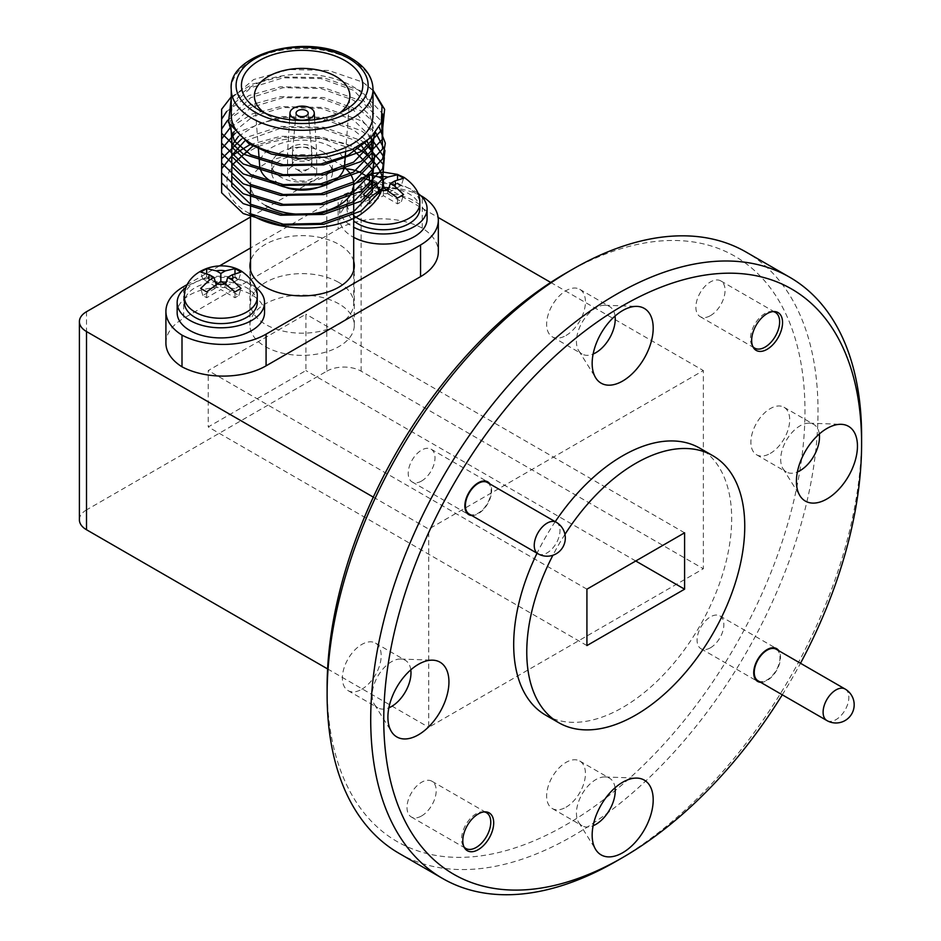 <?xml version="1.0" encoding="UTF-8"?>
<svg xmlns="http://www.w3.org/2000/svg" width="941" height="941" viewBox="0 0 941 941"><rect width="100%" height="100%" fill="white"/><g stroke="black" fill="none" stroke-linecap="round" stroke-linejoin="round"><path stroke-width="0.71" stroke-dasharray="4.71 3.53" d="M566.035 273.043A337.89 195.081 -60 0 1 804.967 410.994A337.89 195.081 -60 0 1 566.035 824.822A337.89 195.081 -60 0 1 327.115 686.883M399.008 853.311A347.123 200.409 120 0 0 572.563 836.126A347.123 200.409 120 0 0 799.332 530.242A347.123 200.409 120 0 0 746.119 252.082M819.305 433.989A27.442 15.844 120 0 0 813.812 424.45A27.442 15.844 120 0 0 809.201 423.179A27.442 15.844 120 0 0 800.097 425.814A27.442 15.844 120 0 0 782.959 468.618A27.442 15.844 120 0 0 786.382 471.982A27.442 15.844 120 0 0 797.392 471.959M770.291 453.409A27.442 15.844 120 0 0 788.217 429.237A27.442 15.844 120 0 0 784.018 407.253A27.442 15.844 120 0 0 770.291 408.606A27.442 15.844 120 0 0 752.365 432.789A27.442 15.844 120 0 0 756.576 454.774A27.442 15.844 120 0 0 770.291 453.409M615.049 316.07A27.442 15.844 120 0 0 609.556 306.531A27.442 15.844 120 0 0 604.945 305.249A27.442 15.844 120 0 0 595.841 307.883A27.442 15.844 120 0 0 578.703 350.687A27.442 15.844 120 0 0 582.126 354.051A27.442 15.844 120 0 0 593.136 354.028M566.035 335.478A27.442 15.844 120 0 0 583.961 311.306A27.442 15.844 120 0 0 579.762 289.322A27.442 15.844 120 0 0 566.035 290.675A27.442 15.844 120 0 0 548.109 314.859A27.442 15.844 120 0 0 552.32 336.843A27.442 15.844 120 0 0 566.035 335.478M410.794 669.851A27.442 15.844 120 0 0 405.3 660.311A27.442 15.844 120 0 0 400.69 659.029A27.442 15.844 120 0 0 391.585 661.664A27.442 15.844 120 0 0 374.447 704.468A27.442 15.844 120 0 0 377.87 707.832A27.442 15.844 120 0 0 388.88 707.82M361.779 689.259A27.442 15.844 120 0 0 379.705 665.087A27.442 15.844 120 0 0 375.506 643.103A27.442 15.844 120 0 0 361.779 644.456A27.442 15.844 120 0 0 343.853 668.639A27.442 15.844 120 0 0 348.064 690.623A27.442 15.844 120 0 0 361.779 689.259M615.049 787.782A27.442 15.844 120 0 0 609.556 778.231A27.442 15.844 120 0 0 604.945 776.96A27.442 15.844 120 0 0 595.841 779.595A27.442 15.844 120 0 0 578.703 822.399A27.442 15.844 120 0 0 582.126 825.763A27.442 15.844 120 0 0 593.136 825.739M566.035 807.19A27.442 15.844 120 0 0 583.961 783.018A27.442 15.844 120 0 0 579.762 761.034A27.442 15.844 120 0 0 566.035 762.386A27.442 15.844 120 0 0 548.109 786.57A27.442 15.844 120 0 0 552.32 808.554A27.442 15.844 120 0 0 566.035 807.19M471.747 515.515A18.938 10.927 120 0 0 478.251 513.704A18.938 10.927 120 0 0 489.955 483.98M421.603 481.004A18.938 10.927 120 0 0 433.977 464.325A18.938 10.927 120 0 0 431.072 449.151A18.938 10.927 120 0 0 421.603 450.092A18.938 10.927 120 0 0 409.241 466.771A18.938 10.927 120 0 0 412.146 481.945A18.938 10.927 120 0 0 421.603 481.004M760.61 682.296A18.938 10.927 120 0 0 767.115 680.484A18.938 10.927 120 0 0 778.819 650.76M710.467 647.784A18.938 10.927 120 0 0 722.841 631.093A18.938 10.927 120 0 0 719.936 615.932A18.938 10.927 120 0 0 710.467 616.861A18.938 10.927 120 0 0 698.104 633.552A18.938 10.927 120 0 0 700.998 648.725A18.938 10.927 120 0 0 710.467 647.784M773.067 311.577A20.631 11.915 120 0 0 771.879 311.447A20.631 11.915 120 0 0 765.045 313.435A20.631 11.915 120 0 0 752.153 345.618A20.631 11.915 120 0 0 752.859 346.582M710.467 315.623A20.631 11.915 120 0 0 723.947 297.438A20.631 11.915 120 0 0 720.782 280.9A20.631 11.915 120 0 0 710.467 281.924A20.631 11.915 120 0 0 696.987 300.108A20.631 11.915 120 0 0 700.151 316.647A20.631 11.915 120 0 0 710.467 315.623M484.215 811.907A20.631 11.915 120 0 0 483.015 811.777A20.631 11.915 120 0 0 476.181 813.753A20.631 11.915 120 0 0 463.29 845.947A20.631 11.915 120 0 0 463.995 846.912M421.603 815.941A20.631 11.915 120 0 0 435.083 797.756A20.631 11.915 120 0 0 431.919 781.23A20.631 11.915 120 0 0 421.603 782.253A20.631 11.915 120 0 0 408.123 800.426A20.631 11.915 120 0 0 411.288 816.964A20.631 11.915 120 0 0 421.603 815.941M353.698 261.186A52.19 30.136 0 0 0 339.019 244.472A52.19 30.136 0 0 0 285.888 237.132A52.19 30.136 0 0 0 250.541 261.186M339.019 303.931A52.19 30.136 0 0 0 282.147 297.391A52.19 30.136 0 0 0 249.93 325.233A52.19 30.136 0 0 0 265.221 346.535A52.19 30.136 0 0 0 322.093 353.063A52.19 30.136 0 0 0 354.31 325.233A52.19 30.136 0 0 0 339.019 303.931M257.258 302.59A36.417 21.02 0 0 0 246.589 287.723A36.417 21.02 0 0 0 206.914 283.17A36.417 21.02 0 0 0 184.436 302.59M419.804 208.737A36.417 21.02 0 0 0 409.135 193.881A36.417 21.02 0 0 0 369.46 189.317A36.417 21.02 0 0 0 346.982 208.737A36.417 21.02 0 0 0 353.698 220.912M255.411 287.158A43.698 25.231 0 0 0 251.741 284.747A43.698 25.231 0 0 0 186.283 287.158M264.539 312.694A43.698 25.231 0 0 0 251.741 294.862A43.698 25.231 0 0 0 204.126 289.393A43.698 25.231 0 0 0 177.155 312.694M417.957 193.305A43.698 25.231 0 0 0 414.287 190.905A43.698 25.231 0 0 0 366.672 185.436A43.698 25.231 0 0 0 339.701 208.737A43.698 25.231 0 0 0 352.499 226.581A43.698 25.231 0 0 0 353.698 227.251M427.085 218.853A43.698 25.231 0 0 0 414.287 201.009A43.698 25.231 0 0 0 366.672 195.54A43.698 25.231 0 0 0 339.701 218.853A43.698 25.231 0 0 0 352.499 236.685A43.698 25.231 0 0 0 353.698 237.355M564.953 534.382A154.136 88.995 120 0 0 552.896 555.272M555.249 521.679A154.136 88.995 120 0 0 537.052 553.214M545.615 715.125A154.136 88.995 120 0 0 622.683 707.491A154.136 88.995 120 0 0 723.382 571.658A154.136 88.995 120 0 0 699.751 448.151M250.541 217.006L326.798 172.979L326.798 371.177L86.501 509.916L86.501 311.718M373.318 497.13L428.72 529.113L703.35 370.554L703.35 568.752L428.72 727.311L428.72 529.113M365.931 175.744L438.141 217.442M550.732 282.441L703.35 370.554M346.1 168.921A24.278 14.009 0 0 0 326.798 172.979M165.91 343.053A60.683 35.04 180 0 1 183.683 318.27L183.683 286.582M420.745 195.657A60.683 35.04 0 0 0 338.16 197.398L338.16 229.086L183.683 318.27M338.16 229.086A60.683 35.04 180 0 1 422.238 228.11A60.683 35.04 180 0 1 438.33 251.882M782.277 694.811A337.89 195.081 120 0 0 800.485 663.276M861.591 439.965A347.123 200.409 -60 0 1 616.167 861.286M586.925 645.573L208.243 426.943L305.907 370.566L305.907 314.176L208.243 370.554L208.243 426.943M586.925 589.184L208.243 370.554M635.763 561.001L305.907 370.566M684.589 532.806L305.907 314.176M327.597 668.933L428.72 727.311M326.798 371.177A24.278 14.009 180 0 1 361.132 371.177L703.35 568.752M79.397 519.82A24.278 14.009 180 0 1 86.501 509.916M338.16 197.398L250.541 247.989M219.371 265.974L187.506 284.382M215.36 281.947L206.691 276.936L202.844 279.148L217.006 287.323L202.844 295.498L206.691 297.721L220.841 289.546L235.003 297.721L238.849 295.498L224.687 287.323L238.849 279.148L235.003 276.936L235.003 273.408M224.076 283.241L220.841 285.111L220.841 281.383L220.841 289.546M235.003 276.936L226.334 281.947M238.849 279.148L241.014 272.067M224.687 287.323L225.652 284.158M238.849 295.498L241.014 288.416M235.003 297.721L235.003 291.886M206.691 297.721L206.691 291.886M202.844 295.498L200.68 288.416M217.006 287.323L216.042 284.158M202.844 279.148L200.68 272.067M206.691 276.936L206.691 273.408M220.841 285.111L217.618 283.241M377.906 188.094L369.237 183.083L365.39 185.306L379.552 193.481L365.39 201.656L369.237 203.868L383.387 195.693L397.549 203.868L401.395 201.656L387.233 193.481L401.395 185.306L403.56 178.225M401.395 185.306L397.549 183.083L397.549 179.566M387.233 193.481L388.198 190.317M401.395 201.656L403.56 194.575M397.549 203.868L397.549 198.045M383.387 195.693L383.387 187.53L383.387 191.258L380.164 189.4M369.237 203.868L369.237 198.045M365.39 201.656L363.226 194.575M379.552 193.481L378.588 190.317M365.39 185.306L363.226 178.225M369.237 183.083L369.237 179.566M397.549 183.083L388.88 188.094M386.622 189.4L383.387 191.258M422.238 228.11L422.238 196.422M758.011 680.79A18.208 10.516 120 0 0 767.115 679.896A18.208 10.516 120 0 0 779.007 663.852A18.208 10.516 120 0 0 776.219 649.255M469.147 514.009A18.208 10.516 120 0 0 478.251 513.116A18.208 10.516 120 0 0 490.143 497.071A18.208 10.516 120 0 0 487.356 482.486M264.339 112.814A47.744 27.56 0 0 0 268.361 115.449L259.21 110.168L268.361 115.449A47.744 27.56 0 0 0 335.878 115.449A47.744 27.56 0 0 0 339.901 112.814M338.595 282.347A51.579 29.783 180 0 1 353.698 303.414A51.579 29.783 180 0 1 321.857 330.926A51.579 29.783 180 0 1 265.644 324.469A51.579 29.783 180 0 1 250.541 303.414A51.579 29.783 180 0 1 282.382 275.901A51.579 29.783 180 0 1 338.595 282.347M265.644 205.55A51.579 29.783 180 0 1 250.541 184.495A51.579 29.783 180 0 1 282.382 156.982A51.579 29.783 180 0 1 338.595 163.428A51.579 29.783 180 0 1 344.335 167.38M308.989 160.711A9.704 5.611 0 0 0 298.403 159.488A9.704 5.611 0 0 0 292.404 164.675A9.704 5.611 0 0 0 295.251 168.639L295.251 168.639A9.704 5.611 0 0 0 308.989 168.639A9.704 5.611 0 0 0 311.824 164.675A9.704 5.611 0 0 0 308.989 160.711M308.989 168.639L302.12 172.603L295.251 168.639M308.989 148.819A9.704 5.611 0 0 0 298.638 147.549A9.704 5.611 0 0 0 292.428 152.477A9.704 5.611 0 0 0 292.404 152.783A9.704 5.611 0 0 0 295.251 156.747A9.704 5.611 0 0 0 305.837 157.959A9.704 5.611 0 0 0 311.824 152.783A9.704 5.611 0 0 0 311.812 152.477A9.704 5.611 0 0 0 308.989 148.819M291.816 158.723A14.562 8.41 0 0 0 307.695 160.546A14.562 8.41 0 0 0 316.682 152.783A14.562 8.41 0 0 0 316.67 152.477A14.562 8.41 0 0 0 312.424 146.831A14.562 8.41 0 0 0 296.78 144.949A14.562 8.41 0 0 0 287.57 152.477A14.562 8.41 0 0 0 287.558 152.783A14.562 8.41 0 0 0 291.816 158.723M291.816 178.543A14.562 8.41 0 0 0 307.695 180.366A14.562 8.41 0 0 0 316.682 172.603A14.562 8.41 0 0 0 312.424 166.651A14.562 8.41 0 0 0 296.544 164.828A14.562 8.41 0 0 0 287.558 172.603A14.562 8.41 0 0 0 291.816 178.543M323.575 152.289A30.347 17.514 0 0 0 290.51 148.49A30.347 17.514 0 0 0 271.773 164.675A30.347 17.514 0 0 0 280.665 177.061A30.347 17.514 0 0 0 313.729 180.86A30.347 17.514 0 0 0 332.467 164.675A30.347 17.514 0 0 0 323.575 152.289M318.846 187.212A30.347 17.514 0 0 0 332.467 172.603A30.347 17.514 0 0 0 323.575 160.217A30.347 17.514 0 0 0 290.51 156.418A30.347 17.514 0 0 0 271.773 172.603A30.347 17.514 0 0 0 280.665 184.989A30.347 17.514 0 0 0 285.394 187.212M344.559 165.757A42.474 24.525 0 0 0 332.161 147.325A42.474 24.525 0 0 0 285.005 142.22A42.474 24.525 0 0 0 259.681 165.757M373.001 115.12A70.881 40.922 0 0 0 329.244 77.315A70.881 40.922 0 0 0 252 86.184A70.881 40.922 0 0 0 231.239 115.12M373.001 90.595L362.732 82.102L328.68 70.493L289.193 69.516L253.682 79.526L231.239 98.299M362.732 82.102L373.001 90.124M231.239 96.829L252.753 83.996L280.547 76.868L323.692 77.691L361.05 90.971L382.94 114.108M226.722 111.379L248.942 95.535L280.547 86.772L323.692 87.607L361.05 100.875L381.693 121.377M227.651 120.213L249.788 105.063L280.547 96.688L323.692 97.511L361.05 110.791L379.247 127.2M230.651 127.094L252.294 113.92L280.547 106.592L323.692 107.427L361.05 120.695L375.671 132.563M235.226 133.222L280.547 116.508L323.692 117.331L361.05 130.611L370.86 137.704M241.543 138.974L280.547 126.412L323.692 127.247L361.05 140.515L364.52 142.738M250.071 144.573L280.547 136.327L320.234 136.586L356.121 147.69M249.153 213.348C218.147 196.904 220.053 165.887 251.435 150.054C281.547 133.316 333.69 134.198 362.732 151.466M249.153 143.973L231.498 126.188L231.78 105.851L250.624 87.831L283.276 77.774L320.963 78.597L353.616 90.301L372.46 109.979L372.46 132.563L367.366 140.668M229.357 124.671L231.78 115.755L250.624 97.735L283.276 87.678L320.963 88.513L353.616 100.217L370.013 115.39L374.836 133.587M230.945 127.576L231.78 125.671L250.624 107.65L283.276 97.593L320.963 98.417L353.616 110.121L374.083 134.445M233.98 131.775L253.376 116.131L283.276 107.497L320.963 108.333L353.616 120.036L371.272 137.327M238.414 136.374L257.563 124.153L283.276 117.413L320.963 118.237L353.616 129.94L366.931 140.985M244.554 141.15L283.276 127.317L320.963 128.152L353.616 139.856L360.944 145.032M252.729 146.184L283.276 137.233L320.375 137.951L352.793 149.278M184.436 297.238A36.417 21.02 180 0 1 206.914 277.818A36.417 21.02 180 0 1 246.589 282.371A36.417 21.02 180 0 1 257.258 297.238M353.698 215.56A36.417 21.02 180 0 1 346.982 203.385A36.417 21.02 180 0 1 369.46 183.966A36.417 21.02 180 0 1 409.135 188.529A36.417 21.02 180 0 1 419.804 203.385M361.132 371.177L361.132 172.979M845.077 689.012A18.208 10.516 -60 0 1 848.853 697.352A18.208 10.516 -60 0 1 835.973 719.653A18.208 10.516 -60 0 1 826.868 720.547M556.213 522.243A18.208 10.516 -60 0 1 559.989 530.571A18.208 10.516 -60 0 1 547.109 552.873A18.208 10.516 -60 0 1 538.017 553.779M231.239 89.36A70.881 40.922 180 0 1 252 60.424A70.881 40.922 180 0 1 352.24 60.424A70.881 40.922 180 0 1 373.001 89.36M809.201 423.179L841.254 424.32M784.018 407.253L813.812 424.45M604.945 305.249L636.998 306.39M579.762 289.322L609.556 306.531M400.69 659.029L432.742 660.17M375.506 643.103L405.3 660.311M604.945 776.96L636.998 778.101M579.762 761.034L609.556 778.231M431.072 449.151L487.72 481.851M719.936 615.932L776.584 648.631M771.879 311.447L774.361 311.542M720.782 280.9L775.36 312.412M483.015 811.777L485.497 811.86M431.919 781.23L486.497 812.73M249.93 325.233L249.93 265.774M339.701 208.737L339.701 218.853M353.698 184.942L346.982 203.385L346.982 208.737M354.31 325.233L354.31 265.774M411.288 816.964L465.866 848.476M463.29 845.947L464.607 848.041M700.151 316.647L754.729 348.146M752.153 345.618L753.47 347.723M700.998 648.725L757.646 681.425M412.146 481.945L468.783 514.645M552.32 808.554L582.126 825.763M578.703 822.399L595.724 849.582M348.064 690.623L377.87 707.832M374.447 704.468L391.468 731.651M552.32 336.843L582.126 354.051M578.703 350.687L595.724 377.87M756.576 454.774L786.382 471.982M782.959 468.618L799.979 495.801M353.698 303.414L353.698 270.349M292.404 164.675L292.404 152.783M296.062 112.955L292.428 152.477M314.659 119.672L316.67 152.477M316.682 172.603L316.682 152.783M271.773 172.603L271.773 164.675M258.41 149.149L254.423 97.182M345.594 152.16L349.817 97.182M332.467 172.603L332.467 164.675M287.558 172.603L287.558 152.783M289.569 119.672L287.57 152.477M308.178 112.955L311.812 152.477M311.824 164.675L311.824 152.783M250.541 303.414L250.541 270.349M335.878 115.449L345.029 110.168"/><path stroke-width="1.41" d="M241.014 272.067L235.003 268.608L225.275 270.89L220.841 273.455L216.418 270.89L206.691 268.608L200.68 272.067L209.549 274.854L213.983 277.419L209.549 279.971L200.68 288.416L206.691 291.886L220.841 281.383L225.275 283.935L235.003 291.886L241.014 288.416L232.145 279.971L227.71 277.419L232.145 274.854L241.014 272.067M403.56 178.225L397.549 174.755L387.821 177.049L383.387 179.602L378.964 177.049L369.237 174.755L363.226 178.225L372.095 181.013L376.529 183.566L372.095 186.13L363.226 194.575L369.237 198.045L383.387 187.53L397.549 198.045L403.56 194.575L394.691 186.13L390.256 183.566L394.691 181.013L403.56 178.225M800.485 663.276A337.89 195.081 120 0 0 861.603 443.693A337.89 195.081 120 0 0 622.683 305.743A337.89 195.081 120 0 0 383.752 719.583A337.89 195.081 120 0 0 622.683 857.533L616.155 861.297A347.123 200.409 -60 0 1 442.599 878.482A347.123 200.409 -60 0 1 389.398 600.334A347.123 200.409 -60 0 1 616.155 294.451A347.123 200.409 -60 0 1 789.722 277.254A347.123 200.409 -60 0 1 861.603 436.165A347.123 200.409 -60 0 1 861.591 439.965M327.115 694.411L327.115 686.883A337.89 195.081 -60 0 1 566.035 273.043L572.563 269.279A347.123 200.409 120 0 0 327.115 694.411A347.123 200.409 120 0 0 399.008 853.311L442.599 878.482M826.939 498.953A43.157 24.913 120 0 0 856.545 455.126A43.157 24.913 120 0 0 841.254 424.32A43.157 24.913 120 0 0 826.939 428.473A43.157 24.913 120 0 0 799.979 495.801A43.157 24.913 120 0 0 826.939 498.953M797.392 471.959A27.442 15.844 120 0 0 800.097 470.618A27.442 15.844 120 0 0 819.305 433.989M622.683 381.023A43.157 24.913 120 0 0 652.289 337.196A43.157 24.913 120 0 0 636.998 306.39A43.157 24.913 120 0 0 622.683 310.542A43.157 24.913 120 0 0 595.724 377.87A43.157 24.913 120 0 0 622.683 381.023M593.136 354.028A27.442 15.844 120 0 0 595.841 352.687A27.442 15.844 120 0 0 615.049 316.07M418.427 734.803A43.157 24.913 120 0 0 448.034 690.976A43.157 24.913 120 0 0 432.742 660.17A43.157 24.913 120 0 0 418.427 664.322A43.157 24.913 120 0 0 391.468 731.651A43.157 24.913 120 0 0 418.427 734.803M388.88 707.82A27.442 15.844 120 0 0 391.585 706.468A27.442 15.844 120 0 0 410.794 669.851M622.683 852.734A43.157 24.913 120 0 0 652.289 808.907A43.157 24.913 120 0 0 636.998 778.101A43.157 24.913 120 0 0 622.683 782.253A43.157 24.913 120 0 0 595.724 849.582A43.157 24.913 120 0 0 622.683 852.734M593.136 825.739A27.442 15.844 120 0 0 595.841 824.398A27.442 15.844 120 0 0 615.049 787.782M489.955 483.98A18.938 10.927 120 0 0 487.72 481.851A18.938 10.927 120 0 0 478.251 482.792A18.938 10.927 120 0 0 465.877 499.471A18.938 10.927 120 0 0 468.783 514.645A18.938 10.927 120 0 0 471.747 515.515M778.819 650.76A18.938 10.927 120 0 0 776.584 648.631A18.938 10.927 120 0 0 767.115 649.572A18.938 10.927 120 0 0 754.741 666.252A18.938 10.927 120 0 0 757.646 681.425A18.938 10.927 120 0 0 760.61 682.296M767.115 349.311A21.843 12.609 120 0 0 782.1 327.127A21.843 12.609 120 0 0 774.361 311.542A21.843 12.609 120 0 0 767.115 313.635A21.843 12.609 120 0 0 753.47 347.723A21.843 12.609 120 0 0 767.115 349.311M752.859 346.582A20.631 11.915 120 0 0 754.729 348.146A20.631 11.915 120 0 0 765.045 347.123A20.631 11.915 120 0 0 778.525 328.95A20.631 11.915 120 0 0 775.36 312.412A20.631 11.915 120 0 0 773.067 311.577M478.251 849.641A21.843 12.609 120 0 0 493.237 827.457A21.843 12.609 120 0 0 485.497 811.86A21.843 12.609 120 0 0 478.251 813.965A21.843 12.609 120 0 0 464.607 848.041A21.843 12.609 120 0 0 478.251 849.641M463.995 846.912A20.631 11.915 120 0 0 465.866 848.476A20.631 11.915 120 0 0 476.181 847.453A20.631 11.915 120 0 0 489.661 829.268A20.631 11.915 120 0 0 486.497 812.73A20.631 11.915 120 0 0 484.215 811.907M250.541 261.186A52.19 30.136 0 0 0 249.93 265.774A52.19 30.136 0 0 0 265.221 287.076A52.19 30.136 0 0 0 322.093 293.604A52.19 30.136 0 0 0 354.31 265.774A52.19 30.136 0 0 0 353.698 261.186M195.105 317.446A36.417 21.02 0 0 0 234.779 322.01A36.417 21.02 0 0 0 257.258 302.59L257.258 297.238A36.417 21.02 180 0 1 234.779 316.658A36.417 21.02 180 0 1 195.105 312.094A36.417 21.02 180 0 1 184.436 297.238L184.436 302.59A36.417 21.02 0 0 0 195.105 317.446M353.698 220.912A36.417 21.02 0 0 0 357.651 223.605A36.417 21.02 0 0 0 397.325 228.157A36.417 21.02 0 0 0 419.804 208.737L419.804 203.385A36.417 21.02 180 0 1 397.325 222.817A36.417 21.02 180 0 1 357.651 218.253A36.417 21.02 180 0 1 353.698 215.56M186.283 287.158A43.698 25.231 0 0 0 177.155 302.59A43.698 25.231 0 0 0 189.953 320.422A43.698 25.231 0 0 0 237.567 325.892A43.698 25.231 0 0 0 264.539 302.59A43.698 25.231 0 0 0 255.411 287.158M177.155 302.59L177.155 312.694A43.698 25.231 0 0 0 189.953 330.538A43.698 25.231 0 0 0 237.567 335.996A43.698 25.231 0 0 0 264.539 312.694L264.539 302.59M353.698 227.251A43.698 25.231 0 0 0 400.878 231.862A43.698 25.231 0 0 0 427.085 208.737A43.698 25.231 0 0 0 417.957 193.305M353.698 237.355A43.698 25.231 0 0 0 400.878 241.966A43.698 25.231 0 0 0 427.085 218.853L427.085 208.737M552.896 555.272A154.136 88.995 120 0 0 558.695 722.676A154.136 88.995 120 0 0 635.763 715.042A154.136 88.995 120 0 0 736.462 579.209A154.136 88.995 120 0 0 712.831 455.703A154.136 88.995 120 0 0 635.763 463.337A154.136 88.995 120 0 0 564.953 534.382M712.831 455.703L699.751 448.151A154.136 88.995 120 0 0 622.683 455.785A154.136 88.995 120 0 0 555.249 521.679M537.052 553.214A154.136 88.995 120 0 0 545.615 715.125L558.695 722.676M373.318 497.13L86.501 331.538A24.278 14.009 0 0 1 79.397 321.622A24.278 14.009 0 0 1 86.501 311.718L250.541 217.006M346.1 168.921A24.278 14.009 0 0 1 361.132 172.979L365.931 175.744M438.141 217.442L550.732 282.441M266.08 334.149L266.08 365.837A60.683 35.04 180 0 1 182.001 366.814A60.683 35.04 180 0 1 165.91 343.053L165.91 311.353A60.683 35.04 0 0 0 182.001 335.125A60.683 35.04 0 0 0 266.08 334.149L420.556 244.966A60.683 35.04 0 0 0 438.33 220.182A60.683 35.04 0 0 0 422.238 196.422A60.683 35.04 0 0 0 420.745 195.657M438.33 220.182L438.33 251.882A60.683 35.04 180 0 1 420.556 276.654L420.556 244.966M266.08 365.837L420.556 276.654M616.167 861.297A347.123 200.409 -60 0 1 616.155 861.297A347.123 200.409 -60 0 1 616.167 861.297L622.683 857.522A337.89 195.081 120 0 0 622.683 857.522A337.89 195.081 120 0 0 782.277 694.811M789.722 277.254L746.119 252.082A347.123 200.409 120 0 0 572.563 269.279L566.035 273.043M684.589 589.184L684.589 532.806L586.925 589.184L586.925 645.573L684.589 589.184L635.763 561.001M86.501 331.538L86.501 529.736L327.597 668.933M86.501 529.736A24.278 14.009 180 0 1 79.397 519.82L79.397 321.622M250.541 247.989L219.371 265.974M187.506 284.382L183.683 286.582A60.683 35.04 0 0 0 165.91 311.353M235.003 273.408L235.003 268.608M220.841 281.383L220.841 273.455M226.334 281.947L224.076 283.241M225.652 284.158L227.71 277.419M216.042 284.158L213.983 277.419M206.691 273.408L206.691 268.608M217.618 283.241L215.36 281.947M397.549 179.566L397.549 174.755M388.198 190.317L390.256 183.566M378.588 190.317L376.529 183.566M369.237 179.566L369.237 174.755M380.164 189.4L377.906 188.094M383.387 187.53L383.387 179.602M388.88 188.094L386.622 189.4M182.001 335.125L182.001 366.814M767.115 650.16A18.208 10.516 120 0 0 755.223 666.204A18.208 10.516 120 0 0 758.011 680.79L826.868 720.547A18.208 10.516 -60 0 1 823.104 712.219A18.208 10.516 -60 0 1 835.973 689.918A18.208 10.516 -60 0 1 845.077 689.012L776.219 649.255A18.208 10.516 120 0 0 767.115 650.16M478.251 483.38A18.208 10.516 120 0 0 466.36 499.424A18.208 10.516 120 0 0 469.147 514.009L538.017 553.779A18.208 10.516 -60 0 1 534.241 545.439A18.208 10.516 -60 0 1 547.109 523.137A18.208 10.516 -60 0 1 556.213 522.243L487.356 482.486A18.208 10.516 120 0 0 478.251 483.38M259.21 110.168L259.21 110.168A60.683 35.04 180 0 1 259.21 60.612A60.683 35.04 180 0 1 345.029 60.612A60.683 35.04 180 0 1 345.029 110.168A60.683 35.04 180 0 1 259.21 110.168M339.901 112.814A47.744 27.56 0 0 0 349.817 97.182A47.744 27.56 0 0 0 335.878 76.468A47.744 27.56 0 0 0 282.876 70.74A47.744 27.56 0 0 0 254.423 97.182A47.744 27.56 0 0 0 264.339 112.814M344.335 167.38A51.579 29.783 180 0 1 353.698 184.495A51.579 29.783 180 0 1 321.857 212.007A51.579 29.783 180 0 1 265.644 205.55M306.413 110.662A6.069 3.505 0 0 0 299.944 109.874A6.069 3.505 0 0 0 296.062 112.955A6.069 3.505 0 0 0 297.827 115.614A6.069 3.505 0 0 0 304.59 116.343A6.069 3.505 0 0 0 308.178 112.955A6.069 3.505 0 0 0 306.413 110.662M293.533 118.096A12.139 7.01 0 0 0 306.966 119.566A12.139 7.01 0 0 0 314.247 112.896A12.139 7.01 0 0 0 310.706 108.18A12.139 7.01 0 0 0 297.674 106.615A12.139 7.01 0 0 0 289.993 112.896A12.139 7.01 0 0 0 293.533 118.096M258.41 149.149L259.681 165.757A42.474 24.525 0 0 0 272.078 182.013A42.474 24.525 0 0 0 317.505 187.53A42.474 24.525 0 0 0 344.559 165.757L345.594 152.16M352.24 144.055A70.881 40.922 0 0 0 373.001 115.12L373.001 89.36A70.881 40.922 180 0 1 352.24 118.295A70.881 40.922 180 0 1 252 118.295A70.881 40.922 180 0 1 231.239 89.36L231.239 115.12A70.881 40.922 0 0 0 274.995 152.924A70.881 40.922 0 0 0 352.24 144.055M231.239 98.299L228.475 122.648L249.153 143.973L271.431 154.053L298.579 158.606L326.715 157.018L351.958 149.654L371.001 137.586L381.364 122.389L382.022 106.074L373.001 90.595M285.394 187.212A30.347 17.514 0 0 0 318.846 187.212M373.001 90.124L384.622 109.344L382.611 129.188L361.05 151.583L323.692 164.851L280.547 165.687L243.19 154.053L221.629 133.316L221.629 109.238L231.239 96.829M382.94 114.108L382.611 139.092L361.05 161.487L323.692 174.767L280.547 175.591L243.19 163.969L221.629 143.22L221.629 119.142L226.722 111.379M381.693 121.377L382.611 149.007L361.05 171.403L323.692 184.671L280.547 185.506L243.19 173.873L221.629 153.136L221.629 129.058L227.651 120.213M379.247 127.2L385.316 143.185L382.611 158.911L361.05 181.307L323.692 194.587L280.547 195.41L243.19 183.789L221.629 163.04L221.629 138.962L230.651 127.094M375.671 132.563L384.963 150.595L382.611 168.827L361.05 191.223L323.692 204.491L280.547 205.326L243.19 193.693L221.629 172.956L221.629 148.878L235.226 133.222M370.86 137.704L384.316 157.712L382.611 178.731L361.05 201.127L323.692 214.407L280.547 215.23L243.19 203.609L221.629 182.86L221.629 158.782L241.543 138.974M364.52 142.738L383.269 164.475L382.611 188.647L361.05 211.043L323.692 224.311L280.547 225.146L243.19 213.513L221.629 192.776L221.629 168.698L232.133 155.512L250.071 144.573M356.121 147.69L362.732 151.466C390.786 173.52 389.468 194.916 358.78 215.654C329.55 232.862 275.984 232.192 249.153 213.348L283.276 224.229L320.963 223.405L353.616 211.701L372.46 192.023L372.46 169.439L352.793 149.278M367.366 140.668L347.994 155.336L320.963 163.946L283.276 164.769L250.624 154.724L234.438 141.138L229.357 124.671M374.836 133.587L372.46 142.479L353.616 162.146L320.963 173.862L283.276 174.685L250.624 164.628L232.286 147.608L230.945 127.576M374.083 134.445L372.46 152.383L353.616 172.062L320.963 183.766L283.276 184.589L250.624 174.544L231.78 156.512L231.78 135.575L233.98 131.775M371.272 137.327L372.46 162.299L353.616 181.966L320.963 193.681L283.276 194.505L250.624 184.448L231.78 166.428L231.78 145.49L238.414 136.374M366.931 140.985L374.577 156.559L372.46 172.203L353.616 191.882L320.963 203.585L283.276 204.409L250.624 194.364L231.78 176.332L231.78 155.394L244.554 141.15M360.944 145.032L373.765 163.005L372.46 182.119L353.616 201.786L320.963 213.501L283.276 214.325L250.624 204.268L231.78 186.247L231.78 165.31L252.729 146.184M232.145 279.971A12.139 7.01 0 0 0 232.145 274.854M216.418 283.935A12.139 7.01 0 0 0 225.275 283.935M394.691 186.13A12.139 7.01 0 0 0 394.691 181.013M378.964 190.094A12.139 7.01 0 0 0 387.821 190.094M225.275 270.89A12.139 7.01 0 0 0 216.418 270.89M209.549 274.854A12.139 7.01 0 0 0 209.549 279.971M387.821 177.049A12.139 7.01 0 0 0 378.964 177.049M372.095 181.013A12.139 7.01 0 0 0 372.095 186.13M255.434 112.344A66.023 38.122 0 0 0 348.805 112.344A66.023 38.122 0 0 0 348.805 58.436A66.023 38.122 0 0 0 255.434 58.436A66.023 38.122 0 0 0 255.434 112.344M257.258 297.238C257.834 287.758 252.611 279.089 241.566 271.255C218.888 257.352 183.319 271.867 184.436 297.238M419.804 203.385C420.38 193.905 415.157 185.248 404.112 177.414L397.396 174.379L383.375 172.109L371.542 173.709L360.803 178.578L353.698 184.942M861.603 443.693L861.603 436.165M826.868 720.547A18.208 18.208 0 0 0 854.181 704.785A18.208 18.208 0 0 0 845.077 689.012M538.017 553.779A18.208 18.208 0 0 0 565.318 538.005A18.208 18.208 0 0 0 556.213 522.243M373.001 89.36C372.789 77.174 365.531 66.787 351.228 58.201C309.777 31.747 227.251 53.214 231.239 89.36M353.698 270.349L353.698 184.495M314.247 112.896L314.659 119.672M289.993 112.896L289.569 119.672M250.541 270.349L250.541 184.495"/></g></svg>
